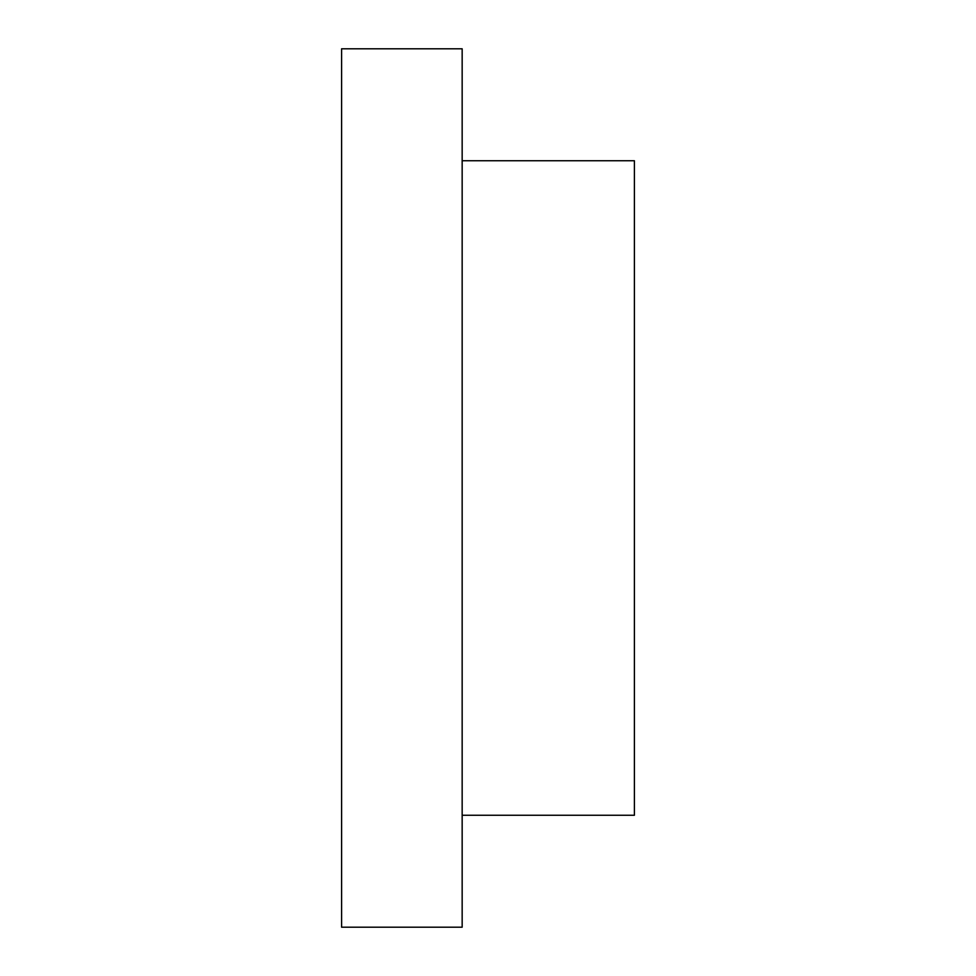 <?xml version="1.0" encoding="UTF-8"?>
<svg xmlns="http://www.w3.org/2000/svg" width="976" height="976" viewBox="0 0 976 976"><rect width="100%" height="100%" fill="white"/><g stroke="black" fill="none" stroke-linecap="round" stroke-linejoin="round"><path stroke-width="1.46" d="M462.16 488L462.16 48.8L341.6 48.8L341.6 927.2L462.16 927.2L462.16 488M462.16 815.253L634.4 815.253L634.4 160.747L462.16 160.747"/></g></svg>

